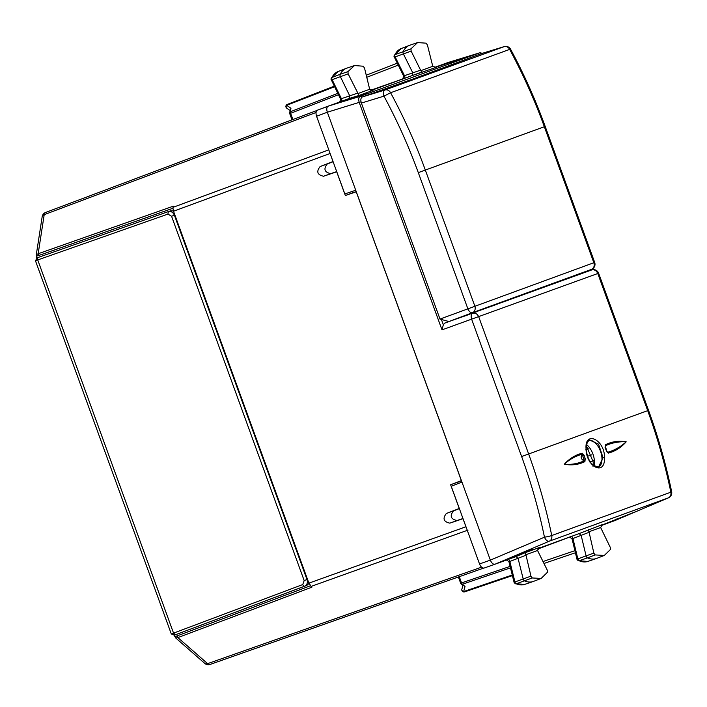 <?xml version="1.0" encoding="UTF-8"?>
<svg xmlns="http://www.w3.org/2000/svg" width="707" height="707" viewBox="0 0 707 707"><rect width="100%" height="100%" fill="white"/><g stroke="black" fill="none" stroke-linecap="round" stroke-linejoin="round"><path stroke-width="1.06" d="M36.393 256.314L36.34 254.723L38.16 253.751L44.205 214.663L316.056 112.484M36.693 257.984L36.384 256.314M37.745 255.846L172.959 208.256L173.515 211.234L308.888 583.151L311.867 587.208L177.864 637.59L207.619 663.643A5.426 3.208 131.2 0 1 204.756 663.387A5.426 5.426 0 0 0 210.129 664.421A5.426 2.996 -109.4 0 1 207.619 663.643L481.555 567.173M39.185 255.351L172.959 208.256L173.197 206.214L38.16 253.751L39.185 255.342C37.047 256.243 36.084 256.014 36.304 254.653L42.173 216.704A5.426 3.208 8.8 0 1 44.205 214.663A5.426 2.996 -110.6 0 1 45.628 212.454A5.426 2.996 -110.6 0 1 45.646 212.445L316.983 110.46L45.628 212.454A5.426 5.426 0 0 0 42.173 216.704M333.103 161.709L327.235 163.989C323.311 169.053 324.486 172.278 330.743 173.639L336.709 171.607M356.231 191.624L352.493 192.905L351.989 191.517M458.269 483.535L457.765 482.156L461.459 480.725M459.364 508.607L453.496 510.887C449.572 515.96 450.748 519.177 457.005 520.538L462.97 518.514M174.019 635.293L175.849 638.014L177.864 637.59A1.087 0.619 69.4 0 1 177.324 636.53A1.087 0.619 69.4 0 1 177.625 635.708L310.373 585.794L177.625 635.708C175.416 636.397 174.823 637.193 175.857 638.085L204.756 663.387M466.355 527.802L462.961 518.682L449.855 523.145C443.598 521.775 442.423 518.558 446.347 513.485L453.496 510.887M329.727 152.412L332.988 161.576L320.085 166.587C316.162 171.66 317.337 174.876 323.594 176.246L336.7 171.783L345.334 195.503L356.222 191.8L461.344 480.601L450.615 484.755L459.25 508.483L446.347 513.485M450.615 484.755L457.765 482.156M352.493 192.905L345.334 195.503M307.501 579.36L307.006 579.537C307.881 582.709 307.094 584.919 304.655 586.174L174.602 635.08L306.9 585.361L309.003 583.469M170.573 210.819L37.277 257.763L170.573 210.819L173.409 210.907M37.851 257.56L37.277 257.763M494.856 304.646L560.094 280.9M589.028 440.373A14.255 7.83 -110 0 1 601.949 458.03A14.255 7.83 -110 0 1 598.193 467.292M593.8 465.966L593.968 465.904A14.6 8.024 70 0 0 594.401 460.955A14.6 8.024 -110 0 0 586.616 444.668M588.79 448.786L586.289 449.572M589.894 462.078L593.562 460.566M417.59 42.579L426.135 43.171L427.426 45.001L432.764 66.308L420.833 70.656L411.147 51.098L410.944 48.854L417.59 42.579L409.857 45.213A32.575 17.905 70 0 0 409.477 45.354A32.575 17.905 70 0 0 403.176 51.523A2.174 1.193 70 0 0 403.405 53.953L412.676 72.6L412.473 75.455L371.255 90.461M394.188 55.367L394.939 54.695A1.988 1.096 70 0 0 395.142 56.922L411.147 51.098M402.619 79.166L403.697 76.206L394.002 56.419L394.214 55.305L401.196 48.562A32.389 17.799 70 0 0 394.939 54.695L410.944 48.854M394.479 56.843L395.142 56.922L404.475 75.684L404.165 76.303M290.939 108.277L290.409 111.733L289.623 112.546L290.939 108.277L286.688 105.316A2.174 1.228 68.8 0 1 287.263 104.433A2.174 1.228 68.8 0 0 287.263 104.433A2.174 2.174 0 0 0 286.812 108.242A2.174 1.768 -55.2 0 1 286.688 105.316L334.544 86.74M347.95 71.628L340.182 74.288A32.575 17.905 -110 0 1 346.386 68.314A32.575 17.905 -110 0 1 346.766 68.172L354.499 65.539L347.95 71.628L348.136 73.855L359.023 95.463L349.382 98.414L349.603 95.595L340.394 76.71A2.174 1.193 -110 0 1 340.182 74.288L331.945 77.47A32.389 17.799 -110 0 1 338.105 71.522L346.386 68.314M337.769 93.359L290.409 111.733A2.174 1.228 68.8 0 0 290.612 113.297L290.064 113.491M331.194 78.132L331.945 77.47A1.988 1.096 -110 0 0 332.131 79.679L348.136 73.855M373.049 90.346L369.673 89.276L364.52 68.075L363.239 66.219L354.499 65.539M339.696 102.047L340.615 99.192L331 79.193L331.23 78.07L338.105 71.522M331.477 79.635L332.131 79.679L341.401 98.68L341.066 99.272M578.114 560.704L579.121 560.739A32.389 17.799 70 0 0 587.862 561.42L578.149 560.722M578.176 560.731L577.009 559.37L572.007 538.628L569.276 537.055M577.389 559.387L577.849 558.901L579.121 560.739L587.473 557.876A2.174 1.193 -110 0 1 586.085 555.861L581.207 535.614L579.21 533.564L537.992 548.57M461.874 589.231A2.174 1.768 15.2 0 0 463.659 591.547A2.174 1.228 -108.8 0 0 464.667 591.856A2.174 1.228 -108.8 0 1 464.667 591.856L512.407 575.613L464.667 591.856A2.174 2.174 0 0 1 461.874 589.223L462.873 585.537M510.109 566.387L460.991 583.107M459.276 576.682L461.547 582.913A2.174 1.228 71.2 0 0 462.387 584.238L461.264 584.123A2.174 2.174 0 0 1 460.655 583.231L458.383 577M515.235 583.761L516.234 583.788A32.389 17.799 70 0 0 524.771 584.38L533.175 581.516A32.575 17.905 70 0 0 533.555 581.375L541.173 578.423L532.238 577.972L530.957 576.143L525.407 552.6L516.119 556.533L518.107 558.557L523.189 578.936A2.174 1.193 70 0 0 524.585 580.924A32.575 17.905 70 0 0 533.175 581.516M514.484 582.427L514.952 581.967A1.988 1.096 70 0 0 516.234 583.788L532.238 577.972M506.362 559.971L508.907 561.579L514.104 582.427L515.288 583.788M604.264 555.463L596.655 558.415A32.575 17.905 -110 0 1 596.266 558.557A32.575 17.905 -110 0 1 587.473 557.876L595.135 554.924L604.264 555.463L610.424 549.516L610.238 547.289L600.641 527.528L602.62 524.497L579.21 533.564M404.581 78.309A2.174 1.228 69.4 0 0 404.475 75.684L420.63 70.161M370.671 90.275L406.384 77.673M341.463 101.295A2.174 1.228 69.4 0 0 341.401 98.68L357.548 93.156M595.135 554.924L593.853 553.068L577.849 558.901L572.935 538.531L572.299 538.257M461.264 584.123L465.012 586.536L462.387 584.238L510.481 567.871M539.441 547.492L537.541 550.488L547.227 570.045L547.43 572.29L541.173 578.423M508.2 559.414A2.174 1.228 70.6 0 1 509.835 561.464L509.199 561.225M437.006 66.776L468.511 56.392L437.006 66.776M450.288 62.702L450.041 62.03M366.438 93.545L334.932 103.929L366.438 93.545M348.224 99.855L347.977 99.183M450.933 61.624L434.345 67.492L448.017 62.516L479.7 52.839L482.519 53.246M432.764 66.308L436.078 67.404M436.148 67.386L412.473 75.455M420.833 70.656L422.114 72.494M317.496 110.151L328.26 106.103C326.678 107.022 326.36 109.064 327.332 112.219L355.727 190.245L344.839 193.948L316.568 116.266C315.605 113.111 315.923 111.07 317.514 110.142L349.382 98.414M456.324 318.892L476.757 311.681M591.759 454.84L587.614 456.254M593.853 553.068L588.498 529.631M588.86 532.38L572.935 538.531A2.174 1.228 70.6 0 0 571.336 536.454M537.665 549.083L573.13 535.782M601.083 525.601L614.913 520.564M316.568 116.266L327.332 112.219L361.021 101.808M448.751 321.65L444.65 323.143L443.333 324.796L441.999 329.869L359.227 102.453C358.316 99.28 358.643 97.23 360.234 96.311L479.611 52.866A2.174 1.812 -110 0 1 481.547 53.546M355.727 190.245L461.963 482.103L451.234 486.266L479.514 563.947C480.804 566.987 482.36 568.348 484.171 568.03L494.988 564.221L484.154 568.039M461.963 482.103L490.358 560.13C491.648 563.17 493.194 564.531 495.015 564.213L516.119 556.533M577.99 274.829L561.888 280.608M561.773 280.29L560.227 281.271M479.134 310.612L494.997 305.017M476.748 311.637L479.054 310.391M603.584 524.444L634.391 512.151L603.584 524.444M616.619 519.698L616.38 519.026M514.555 556.851L532.318 549.295L501.51 561.597L514.555 556.851L514.307 556.179M598.617 273.211L648.531 410.343L647.692 410.652L597.777 273.512C596.408 270.525 594.384 269.34 591.697 269.95A5.426 3.022 70.6 0 0 591.697 269.95L577.981 274.784L591.697 269.95A5.426 5.426 0 0 1 598.617 273.211L441.999 329.869M605.333 445.825L605.475 445.728C612.05 442.723 618.925 441.424 626.128 441.831C620.64 446.842 614.463 450.332 607.596 452.303L606.65 450.951L605.333 445.825M589.594 440.037L598.564 444.182L603.018 457.668L598.476 467.221M605.086 447.575L605.669 444.641C612.103 441.504 618.943 440.567 626.199 441.813C621.153 447.531 615.223 451.287 608.4 453.09L606.491 451.022L605.086 447.575M605.316 445.923L605.669 444.641M607.286 452.206L608.4 453.09M604.529 457.738C605.13 476.527 586.094 466.841 586.041 448.733C584.636 430.121 604.856 439.551 604.529 457.738L603.018 457.668M521.625 456.536L471.71 319.396A5.426 2.943 -109.4 0 1 472.656 313.281C475.343 312.662 477.366 313.855 478.736 316.842L528.65 453.982L647.692 410.652C657.395 437.333 665.119 464.508 670.855 492.187L551.743 535.535C546.06 507.847 538.354 480.663 528.65 453.982L521.625 456.536C531.222 482.925 538.831 509.809 544.461 537.187A5.426 2.943 67 0 0 549.268 541.208A5.426 4.534 -110 0 0 551.743 535.535A5.426 0.513 -11.6 0 1 544.461 537.187L490.358 560.13L479.514 563.947M584.901 461.636L584.123 460.84C577.725 463.748 571.15 464.861 564.398 464.199C569.462 459.435 575.339 456.121 582.011 454.265L582.188 453.187L584.123 455.246L585.246 458.755L584.901 461.636C578.45 464.72 571.592 465.577 564.336 464.207C569.418 458.604 575.365 454.928 582.188 453.187M585.246 458.755L583.849 459.205L582.727 455.706L584.123 460.84C581.101 459.364 580.394 457.173 582.011 454.265L582.727 455.706L584.123 455.246M481.838 53.449L413.86 78.689L362.329 96.939L385.041 89.983L504.135 46.635A5.426 4.534 70 0 1 509.676 49.393L390.591 92.741A5.426 4.534 -110 0 0 385.041 89.983A5.426 2.943 -107 0 0 383.945 96.152L390.591 92.741C404.033 117.609 415.61 143.38 425.322 170.06L474.821 306.06A5.426 4.534 70 0 1 472.453 312.697L591.494 269.367A5.426 5.426 0 0 0 594.684 262.43L593.845 262.739A5.426 4.534 70 0 1 591.476 269.376M439.118 68.994L439.286 69.436M469.041 314.5L448.927 321.535L440.019 319.104M468.962 314.067L577.911 274.413L577.999 274.899M476.677 311.257L476.774 311.743M594.684 262.43L545.185 126.438L544.346 126.739L593.845 262.739L440.001 319.06L361.383 103.063C360.42 99.908 360.738 97.866 362.329 96.939M448.927 321.535L472.453 312.697A5.426 2.943 69.4 0 1 467.795 308.614L418.297 172.623L544.346 126.739C534.633 100.058 523.074 74.279 509.676 49.393L510.587 49.234A5.426 5.426 0 0 0 504.215 46.609A5.426 3.022 73 0 0 504.135 46.635L481.67 53.502M421.575 72.141L378.696 87.748M176.202 636.256L177.625 635.708M311.018 586.457L468.043 530.082M308.888 583.151L465.913 526.768M173.515 211.234L330.045 153.49M173.029 207.328L328.799 149.866M449.855 523.145L457.005 520.538M323.594 176.246L330.743 173.639M327.235 163.989L320.085 166.587M210.147 664.412A5.426 2.996 -109.4 0 1 210.129 664.421L483.561 568.128L210.147 664.412M172.146 633.666L173.551 633.127L37.727 259.946L167.921 214.097L171.562 216.245L174.399 215.211L307.006 579.537L304.169 580.571L302.755 584.556A2.174 1.211 69.4 0 0 304.655 586.174L306.9 585.361M36.296 260.432L37.727 259.946A2.174 1.211 70.6 0 1 38.134 257.481M174.894 215.025L174.399 215.211C173.029 212.215 171.014 211.031 168.337 211.64L167.921 214.097M175.442 634.745L173.551 633.127L302.755 584.556M304.169 580.571L171.562 216.245M174.602 635.08L171.297 633.967L35.456 260.75L37.259 257.772M366.244 75.207L397.219 63.188L366.244 75.207M287.272 104.424L334.27 86.183L287.263 104.433M366.747 77.31L398.182 65.115M338.441 94.729L290.612 113.297L292.884 119.518M543.957 563.47L575.418 552.768L543.957 563.47M465.012 586.536L463.659 591.547L512.257 575.012M525.761 555.313L509.835 561.464L514.952 581.967L530.957 576.143M369.673 89.276L357.742 93.616M542.994 561.535L574.915 550.673M359.023 95.463L372.987 90.372M362.178 97A2.174 1.812 -110 0 0 360.234 96.311L328.278 106.103M537.541 550.488L525.61 554.836M600.641 527.528L588.701 531.867M441.548 319.891L443.333 324.796M525.407 552.6L539.37 547.527M614.754 520.626L668.371 497.861A5.426 3.022 67 0 0 668.46 497.825A5.426 3.022 67 0 0 668.654 497.728M495.015 564.213L549.268 541.208L668.371 497.861A5.426 4.534 -110 0 0 670.855 492.187A5.426 0.521 168.3 0 0 671.65 491.727A5.426 0.521 168.3 0 1 671.65 491.727A5.426 5.426 0 0 1 668.46 497.825L614.834 520.599M591.697 269.95L444.65 323.143M585.873 449.307L586.041 448.733L585.873 449.307M418.297 172.623C408.681 146.234 397.237 120.747 383.945 96.152L361.383 103.063M504.436 46.565A5.426 3.022 73 0 0 504.215 46.609L481.759 53.476M174.585 635.089L175.168 634.877M401.196 48.562L409.477 45.354M289.623 112.546A2.174 2.174 0 0 0 289.729 113.615L292 119.854M289.95 110.425L286.803 108.242M515.27 583.779L524.771 584.38M587.862 561.42L596.266 558.557M586.403 445.799L593.253 462.042L593.005 466.293M448.097 62.49L479.7 52.831M598.599 467.177L592.97 465.259C589.011 461.194 586.775 455.759 586.262 448.972C586.076 448.105 586.059 441.972 589.903 439.904M648.531 410.352C658.217 436.979 665.923 464.11 671.65 491.727M545.185 126.438C535.491 99.802 523.958 74.067 510.587 49.234"/></g></svg>
